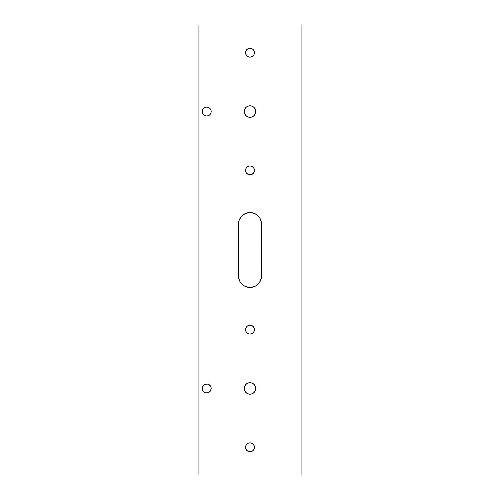 <?xml version="1.0" encoding="UTF-8"?>
<svg xmlns="http://www.w3.org/2000/svg" width="500" height="500" viewBox="0 0 500 500"><rect width="100%" height="100%" fill="white"/><g stroke="black" fill="none" stroke-linecap="round" stroke-linejoin="round"><path stroke-width="0.75" d="M245.6 286.581L250 287.456A11.494 11.494 0 0 1 238.506 275.963L238.506 224.037A11.494 11.494 0 0 1 250 212.544A11.494 11.494 0 0 1 261.494 224.037L261.494 275.963A11.494 11.494 0 0 1 250 287.456L254.4 286.581L256.388 285.519L259.556 282.344L261.269 278.206L261.494 224.037L260.619 219.638L259.556 217.656L256.388 214.481L252.244 212.769L247.756 212.769L245.6 213.419L241.875 215.912L239.381 219.638L238.731 221.794L238.506 275.963L239.381 280.363L240.444 282.344L243.612 285.519L245.6 286.581L250 287.456L254.4 286.581M247.531 174.081L250 174.831A4.45 4.45 0 0 1 245.55 170.387A4.45 4.45 0 0 1 250 165.938L248.3 166.275L246.856 167.237L245.888 168.681L245.55 170.387L245.888 172.087L246.856 173.531L249.131 174.75L250.869 174.75L253.144 173.531L254.112 172.087L254.45 170.387L254.112 168.681L253.144 167.237L251.7 166.275L250 165.938L248.3 166.275M246.856 332.762L248.3 333.725L250 334.062A4.45 4.45 0 0 1 245.55 329.613A4.45 4.45 0 0 1 250 325.169L248.3 325.506L246.856 326.469L245.888 327.912L245.55 329.613L245.888 331.319L246.856 332.762L248.3 333.725L250 334.062L251.7 333.725L253.144 332.762L254.112 331.319L254.45 329.613L254.112 327.912L253.144 326.469L250.869 325.25L249.131 325.25M249.131 451.669L250 451.756A4.45 4.45 0 0 1 245.55 447.306A4.45 4.45 0 0 1 250 442.863L248.3 443.2L246.856 444.162L245.888 445.606L245.55 447.306L245.888 449.012L246.856 450.45L248.3 451.419L250 451.756L251.7 451.419L253.144 450.45L254.112 449.012L254.45 447.306L254.112 445.606L252.469 443.606L250.869 442.944L249.131 442.944M249.131 57.056L250 57.138A4.45 4.45 0 0 1 245.55 52.694A4.45 4.45 0 0 1 250 48.244L248.3 48.581L246.856 49.55L245.888 50.987L245.55 52.694L245.888 54.394L247.531 56.394L249.131 57.056L250.869 57.056L252.469 56.394L253.7 55.163L254.363 53.562L254.363 51.825L253.7 50.219L252.469 48.994L250.869 48.331L249.131 48.331M207.6 384.1L206.731 384.012A4.45 4.45 0 0 1 211.181 388.462A4.45 4.45 0 0 1 206.731 392.912A4.45 4.45 0 0 1 202.281 388.462A4.45 4.45 0 0 1 206.731 384.012L205.031 384.35L203.031 385.988L202.281 388.462L202.619 390.163L204.262 392.163L206.731 392.912L209.2 392.163L210.431 390.931L211.181 388.462L210.837 386.756L209.2 384.762L207.6 384.1L205.031 384.35L203.588 385.319L202.619 386.756L202.369 389.331M202.369 110.669L202.369 112.406L203.031 114.012L205.031 115.65L206.731 115.988A4.45 4.45 0 0 1 202.281 111.538A4.45 4.45 0 0 1 206.731 107.088L205.031 107.431L203.588 108.394L202.619 109.838L202.281 111.538L202.619 113.244L203.588 114.681L205.031 115.65L206.731 115.988L208.431 115.65L209.875 114.681L210.837 113.244L211.181 111.538L210.837 109.838L209.875 108.394L208.431 107.431L206.731 107.088A4.45 4.45 0 0 1 211.181 111.538A4.45 4.45 0 0 1 206.731 115.988L207.6 115.9M250 117.287A5.744 5.744 0 0 1 244.256 111.538A5.744 5.744 0 0 1 250 105.794L247.8 106.231L245.938 107.475L244.694 109.338L244.256 111.538L244.694 113.737L245.938 115.6L247.8 116.85L250 117.287L252.2 116.85L254.062 115.6L255.306 113.737L255.744 111.538L255.306 109.338L254.062 107.475L252.2 106.231L250 105.794A5.744 5.744 0 0 1 255.744 111.538A5.744 5.744 0 0 1 250 117.287M250 394.206A5.744 5.744 0 0 1 244.256 388.462A5.744 5.744 0 0 1 250 382.713L247.8 383.15L245.938 384.4L244.694 386.262L244.256 388.462L244.694 390.662L245.938 392.525L247.8 393.769L250 394.206L252.2 393.769L254.062 392.525L255.306 390.662L255.744 388.462L255.306 386.262L254.062 384.4L252.2 383.15L250 382.713A5.744 5.744 0 0 1 255.744 388.462A5.744 5.744 0 0 1 250 394.206M301.925 475L198.075 475L198.075 25L301.925 25L301.925 475L198.075 475L198.075 25L301.925 25L301.925 475M260.619 219.638L259.556 217.656M254.4 213.419L250 212.544L245.6 213.419M240.444 217.656L239.381 219.638M239.381 280.363L240.444 282.344M259.556 282.344L260.619 280.363M245.637 169.519L245.888 172.087M253.144 167.237L251.7 166.275L250 165.938A4.45 4.45 0 0 1 254.45 170.387A4.45 4.45 0 0 1 250 174.831L250.869 174.75M254.112 172.087L254.363 169.519M245.888 327.912L245.637 330.481M252.469 325.919L250 325.169A4.45 4.45 0 0 1 254.45 329.613A4.45 4.45 0 0 1 250 334.062L251.7 333.725M254.363 330.481L254.112 327.912M246.3 444.837L245.637 446.438L245.637 448.175M245.888 449.012L246.3 449.781M246.856 450.45L247.531 451.006M250.869 442.944L250 442.863A4.45 4.45 0 0 1 254.45 447.306A4.45 4.45 0 0 1 250 451.756L250.869 451.669M253.7 449.781L254.363 448.175L254.363 446.438M253.144 444.162L252.469 443.606M246.3 50.219L245.637 51.825L245.637 53.562M246.856 55.838L247.531 56.394M250.869 48.331L250 48.244A4.45 4.45 0 0 1 254.45 52.694A4.45 4.45 0 0 1 250 57.138L250.869 57.056M253.7 55.163L254.363 53.562L254.363 51.825M254.112 50.987L253.7 50.219M253.144 49.55L252.469 48.994M204.262 392.163L205.031 392.569M206.731 392.912L208.431 392.569M209.875 385.319L209.2 384.762M205.031 107.431L204.262 107.837M209.2 115.237L209.875 114.681M207.6 107.175L206.731 107.088M244.306 387.669L244.363 387.337M255.637 387.337L255.694 387.669M244.363 112.662L244.306 112.331M255.694 112.331L255.637 112.662"/></g></svg>
